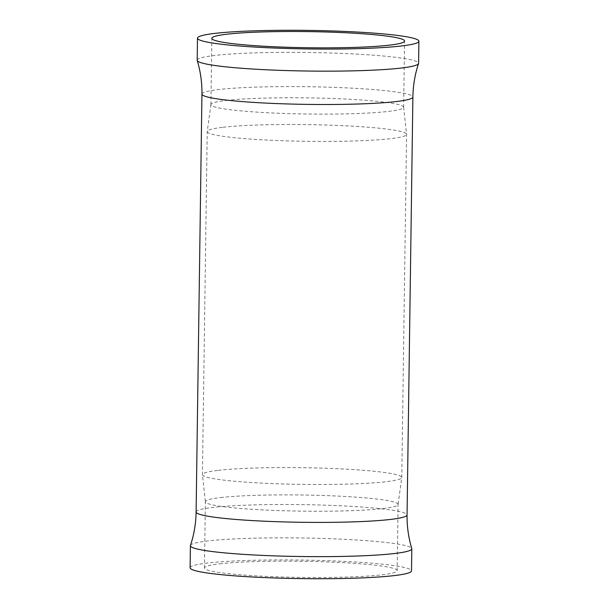<?xml version="1.0" encoding="UTF-8"?>
<svg xmlns="http://www.w3.org/2000/svg" width="609" height="609" viewBox="0 0 609 609"><rect width="100%" height="100%" fill="white"/><g stroke="black" fill="none" stroke-linecap="round" stroke-linejoin="round"><path stroke-width="0.46" stroke-dasharray="3.04 2.28" d="M226.183 100.447A96.367 8.069 -179.2 0 1 333.481 98.529A96.367 8.069 -179.2 0 1 403.615 107.108A96.367 8.069 -179.2 0 1 403.63 107.275A96.367 8.069 -179.2 0 1 388.367 111.417A96.367 8.069 -179.2 0 1 280.094 113.304A96.367 8.069 -179.2 0 1 210.912 104.588A96.367 8.069 -179.2 0 1 210.935 104.421A96.367 8.069 -179.2 0 1 226.183 100.447M220.633 497.583A96.367 8.069 -179.2 0 1 328.906 495.696A96.367 8.069 -179.2 0 1 398.088 504.412A96.367 8.069 -179.2 0 1 398.065 504.579A96.367 8.069 -179.2 0 1 382.817 508.553A96.367 8.069 -179.2 0 1 275.519 510.471A96.367 8.069 -179.2 0 1 205.385 501.892A96.367 8.069 -179.2 0 1 205.37 501.725A96.367 8.069 -179.2 0 1 220.633 497.583M219.712 563.835A96.367 8.069 -179.2 0 1 327.977 561.955A96.367 8.069 -179.2 0 1 397.159 570.671A96.367 8.069 -179.2 0 1 381.896 574.812A96.367 8.069 -179.2 0 1 273.624 576.693A96.367 8.069 -179.2 0 1 204.441 567.976A96.367 8.069 -179.2 0 1 219.712 563.835M190.099 567.778A110.716 9.272 -179.2 0 1 207.639 563.02A110.716 9.272 -179.2 0 1 332.027 560.859A110.716 9.272 -179.2 0 1 411.509 570.869M190.45 545.443A110.716 9.272 -179.2 0 1 207.951 540.937A110.716 9.272 -179.2 0 1 330.915 538.721A110.716 9.272 -179.2 0 1 411.775 548.534M197.187 60.215A110.716 9.272 -179.2 0 1 214.726 55.457A110.716 9.272 -179.2 0 1 339.114 53.295A110.716 9.272 -179.2 0 1 418.596 63.306M223.008 127.289A99.686 8.351 -179.2 0 1 335.011 125.34A99.686 8.351 -179.2 0 1 406.576 134.353A99.686 8.351 -179.2 0 1 390.78 138.639A99.686 8.351 -179.2 0 1 278.785 140.588A99.686 8.351 -179.2 0 1 207.22 131.567A99.686 8.351 -179.2 0 1 223.008 127.289M218.22 470.361A99.686 8.351 -179.2 0 1 330.215 468.412A99.686 8.351 -179.2 0 1 401.78 477.433A99.686 8.351 -179.2 0 1 385.992 481.711A99.686 8.351 -179.2 0 1 273.989 483.66A99.686 8.351 -179.2 0 1 202.424 474.647A99.686 8.351 -179.2 0 1 218.22 470.361M196.113 511.979A105.486 8.838 -179.2 0 1 212.823 507.442A105.486 8.838 -179.2 0 1 331.326 505.386A105.486 8.838 -179.2 0 1 407.056 514.925M201.944 94.075A105.486 8.838 -179.2 0 1 218.654 89.546A105.486 8.838 -179.2 0 1 337.165 87.483A105.486 8.838 -179.2 0 1 412.887 97.021M403.615 107.108L406.576 134.353L401.78 477.433L398.065 504.579M403.63 107.275L404.559 41.024M397.159 570.671L398.088 504.412M204.441 567.976L205.37 501.725M210.912 104.588L211.841 38.329M210.935 104.421L207.22 131.567L202.424 474.647L205.385 501.892"/><path stroke-width="0.91" d="M227.104 34.188A96.367 8.069 -179.2 0 1 335.376 32.307A96.367 8.069 -179.2 0 1 404.559 41.024A96.367 8.069 -179.2 0 1 389.288 45.165A96.367 8.069 -179.2 0 1 281.023 47.045A96.367 8.069 -179.2 0 1 211.841 38.329A96.367 8.069 -179.2 0 1 227.104 34.188M411.813 548.785L411.509 570.869A110.716 9.272 -179.2 0 1 393.962 575.627A110.716 9.272 -179.2 0 1 269.581 577.789A110.716 9.272 -179.2 0 1 190.099 567.778L190.404 545.694A110.716 9.272 -179.2 0 1 190.45 545.443C194.05 534.595 195.938 523.436 196.113 511.979A105.486 8.838 -179.2 0 0 271.835 521.517A105.486 8.838 -179.2 0 0 390.346 519.454A105.486 8.838 -179.2 0 0 407.056 514.925C406.911 526.382 408.479 537.587 411.775 548.534A110.716 9.272 -179.2 0 1 411.813 548.785A110.716 9.272 -179.2 0 1 394.274 553.543A110.716 9.272 -179.2 0 1 269.886 555.705A110.716 9.272 -179.2 0 1 190.404 545.694M215.038 33.373A110.716 9.272 -179.2 0 1 339.419 31.211A110.716 9.272 -179.2 0 1 418.901 41.222A110.716 9.272 -179.2 0 1 401.361 45.979A110.716 9.272 -179.2 0 1 276.973 48.141A110.716 9.272 -179.2 0 1 197.491 38.131A110.716 9.272 -179.2 0 1 215.038 33.373M418.901 41.222L418.596 63.306A110.716 9.272 -179.2 0 1 418.55 63.557A110.716 9.272 -179.2 0 1 401.049 68.063A110.716 9.272 -179.2 0 1 278.085 70.279A110.716 9.272 -179.2 0 1 197.225 60.466A110.716 9.272 -179.2 0 1 197.187 60.215L197.491 38.131M418.55 63.557C414.95 74.405 413.062 85.564 412.887 97.021A105.486 8.838 -179.2 0 1 396.177 101.558A105.486 8.838 -179.2 0 1 277.674 103.614A105.486 8.838 -179.2 0 1 201.944 94.075L196.113 511.979M412.887 97.021L407.056 514.925M197.225 60.466C200.521 71.413 202.089 82.618 201.944 94.075"/></g></svg>
